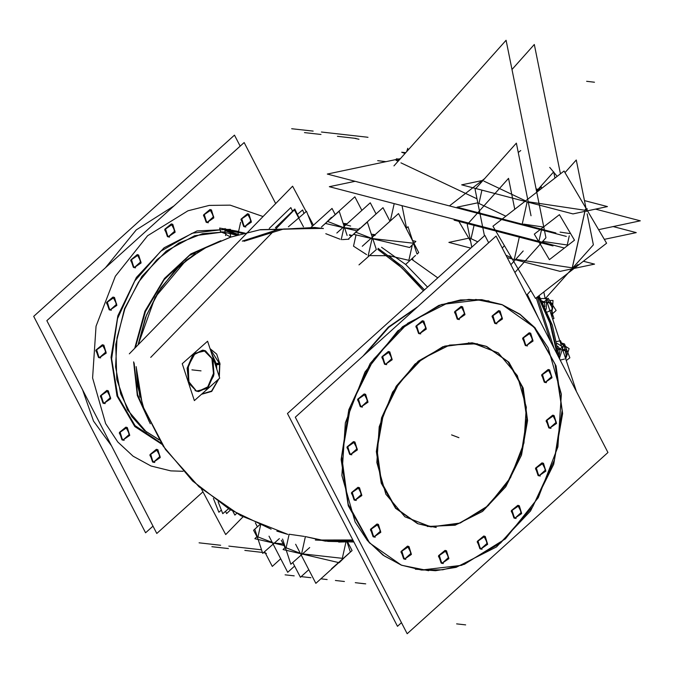 <?xml version="1.0" encoding="UTF-8"?>
<svg xmlns="http://www.w3.org/2000/svg" width="674" height="674" viewBox="0 0 674 674"><rect width="100%" height="100%" fill="white"/><g stroke="black" fill="none" stroke-linecap="round" stroke-linejoin="round"><path stroke-width="1.01" d="M352.864 539.992L315.348 540.017L353.892 541.972L327.985 541.416L306.198 536.765L325.256 541.146L353.125 540.506M225.512 235.58L226.161 232.682L225.765 234.442L230.786 237.088L230.179 233.878M527.354 294.395L538.459 318.061L527.354 294.395M417.4 523.555L395.571 508.306L381.257 483.199L376.378 451.614L381.594 417.779L396.194 386.236L418.234 361.213L444.747 346.065L472.179 342.83L485.819 346.158M486.224 346.318L507.91 361.711L522.08 386.868L526.832 418.444L521.541 452.212L506.899 483.654L484.884 508.584L458.413 523.664L431.04 526.883L417.72 523.681M501.852 304.581L481.817 299.694L441.529 304.446L402.589 326.696L370.228 363.446L348.778 409.775L341.12 459.466L348.281 505.862L369.301 542.73L401.359 565.132L421.393 570.019L461.648 565.284L500.555 543.084L532.915 506.393L554.382 460.123L562.099 410.483L555.014 364.095L534.094 327.185L502.13 304.69M550.987 428.335L549.335 428.083L546.959 420.222L553.868 415.513L556.058 423.019L549.748 428.1L549.066 427.965M548.788 427.872L546.277 420.433L552.646 415.159L553.598 415.395M549.369 369.841L551.559 377.347L545.249 382.428L544.567 382.293M544.289 382.192L541.77 374.761L548.139 369.487L549.099 369.723M527.506 345.947L525.855 345.695L523.479 337.834L530.387 333.125L532.578 340.631L526.268 345.72L525.585 345.585M525.307 345.484L522.797 338.045L529.166 332.779L530.126 333.015M496.94 323.798L495.289 323.545L492.913 315.685L499.83 310.975L502.02 318.482L495.702 323.571L495.028 323.427M494.75 323.335L492.231 315.895L498.6 310.63L499.56 310.857M459.449 319.569L457.798 319.316L455.413 311.455L462.33 306.754L464.521 314.261L458.21 319.341L457.528 319.206M457.25 319.105L454.731 311.674L461.1 306.4L462.061 306.636M423.601 321.102L425.791 328.6L419.481 333.689L418.798 333.554M418.52 333.453L416.01 326.014L422.379 320.748L423.339 320.984M389.555 351.828L391.746 359.335L385.427 364.423L384.753 364.28M384.475 364.187L381.956 356.748L388.325 351.483L389.286 351.718M365.35 394.273L367.541 401.78L361.23 406.869L360.548 406.725M360.27 406.633L357.759 399.193L364.128 393.919L365.081 394.155M351.811 454.781L350.16 454.529L347.784 446.668L354.692 441.959L356.883 449.465L350.573 454.554L349.89 454.411M349.612 454.318L347.093 446.879L353.462 441.613L354.423 441.849M356.31 500.462L354.659 500.209L352.283 492.34L359.191 487.639L361.382 495.146L355.072 500.226L354.389 500.091M354.111 499.998L351.601 492.559L357.97 487.285L358.93 487.521M375.292 537.17L373.64 536.917L371.264 529.056L378.173 524.347L380.363 531.853L374.053 536.934L373.371 536.799M373.093 536.706L370.574 529.267L376.943 523.993L377.903 524.229M405.858 559.319L404.206 559.066L401.83 551.206L408.739 546.496L410.929 554.003L404.619 559.091L403.937 558.948M403.659 558.856L401.14 551.416L407.509 546.151L408.469 546.387M446.239 550.725L448.429 558.232L442.119 563.312L441.436 563.178M441.158 563.076L438.639 555.646L445.009 550.372L445.969 550.607M482.079 549.2L480.427 548.948L478.051 541.087L484.96 536.378L487.15 543.884L480.84 548.965L480.158 548.83M479.88 548.737L477.361 541.298L483.73 536.024L484.69 536.26M519.014 505.643L521.204 513.15L514.894 518.23L514.211 518.095M513.933 518.003L511.414 510.563L517.784 505.289L518.744 505.525M540.329 476.021L538.678 475.768L536.302 467.908L543.21 463.198L545.401 470.705L539.09 475.793L538.408 475.65M538.13 475.558L535.611 468.118L541.98 462.853L542.941 463.089M389.058 255.707L369.445 255.64L389.058 255.707L408.882 260.366L412.353 244.831L408.882 260.366L389.058 255.707L424.46 289.879L402.336 266.5L378.038 248.293L402.336 266.5L424.46 289.879L402.336 266.5L378.038 248.293M304.311 536.403L289.171 534.204L286.138 547.794L300.301 553.253L286.138 547.794L289.171 534.204L304.311 536.403M287.815 534.389L276.879 531.095M325.761 233.709L339.949 239.16L325.761 233.709M342.434 239.599L348.989 239.194L342.434 239.599M353.555 246.153L366.538 254.578L353.555 246.153L356.066 234.931L353.555 246.153M210.246 349.225L219.673 363.817L219.16 376.37L219.673 363.817L216.506 364.255L211.518 353.1L216.506 364.255L216.758 369.066L216.506 364.255L219.673 363.817L210.246 349.225M218.401 379.344L211.577 391.055L201.93 393.911L211.577 391.055L218.401 379.344M342.274 558.333L345.897 542.132L342.274 558.333L302.559 553.86L342.274 558.333M283.198 543.985L274.402 543L283.198 543.985M260.619 525.105L257.982 536.934L272.237 542.427L257.982 536.934L260.619 525.105M343.142 223.364L347.026 223.802L343.142 223.364M344.861 225.756L343.664 225.108L345.08 225.04L344.861 225.756M371.298 234.223L375.098 234.653L371.298 234.223M372.975 236.574L373.396 236.195L372.975 236.574M204.391 391.729L212.9 384.205L204.391 391.729M202.967 350.219L193.48 354.945L187.894 367.962L189.099 382.52L196.479 391.046L198.308 391.535M198.653 391.577L208.258 387.137L214.02 374.129L212.9 359.419L205.477 350.783L203.304 350.244M111.48 445.775L93.534 421.082L82.649 390.019L93.534 421.082L111.48 445.775M105.388 267.814L136.258 229.935L174.195 205.722L136.258 229.935L105.388 267.814M243.634 226.481L241.115 219.042L247.484 213.768L248.445 214.003M245.825 226.944L244.173 226.691L241.798 218.831L248.714 214.121L250.897 221.628L244.586 226.708L243.904 226.574M206.134 222.252L203.615 214.812L209.985 209.547L210.945 209.782M208.325 222.715L206.682 222.462L204.298 214.602L211.215 209.892L213.405 217.399L207.095 222.487L206.412 222.344M167.405 236.599L164.894 229.16L171.263 223.894L172.215 224.13M172.485 224.24L174.676 231.746L168.365 236.835L167.683 236.692M133.359 267.334L130.84 259.894L137.21 254.629L138.17 254.856M135.55 267.797L133.899 267.544L131.523 259.684L138.44 254.974L140.622 262.481L134.311 267.57L133.629 267.426M109.154 309.779L106.644 302.34L113.013 297.066L113.965 297.301M114.235 297.419L116.425 304.926L110.115 310.006L109.432 309.872M98.497 357.464L95.978 350.025L102.347 344.759L103.307 344.987M103.577 345.105L105.767 352.612L99.457 357.7L98.775 357.557M102.996 403.136L100.485 395.705L106.854 390.431L107.806 390.667M108.076 390.785L110.266 398.292L103.956 403.372L103.274 403.237M121.977 439.844L119.458 432.413L125.827 427.139L126.788 427.375M124.176 440.307L122.525 440.055L120.149 432.194L127.057 427.493L129.248 435L122.938 440.08L122.255 439.945M152.543 462.002L150.024 454.562L156.393 449.297L157.354 449.524M157.623 449.642L159.814 457.149L153.504 462.238L152.821 462.094M226.489 231.207L237.054 235.116L230.82 230.997L242.952 233.465L230.82 230.997L227.096 230.887M542.688 241.359L567.247 245.024L569.303 235.799L567.247 245.024L542.688 241.359M505.871 216.186L478.944 203.464L481.927 190.127L478.944 203.464L505.871 216.186M523.58 224.122L543.421 227.087L523.58 224.122M471.067 238.689L474.058 225.318L471.067 238.689L477.706 241.831L471.067 238.689M536.091 188.973L538.172 189.284L536.091 188.973M515.703 259.347L572.251 267.797L515.703 259.347M511.591 257.839L505.955 255.176L511.591 257.839M566.522 351.289L565.688 358.627L566.522 351.289M560.886 342.914L563.911 345.914L560.886 342.914M550.936 303.148L552.116 308.296L552.166 313.09L552.116 308.296L550.936 303.148M551.871 314.345L551.467 315.289L551.871 314.345M220.878 240.702L190.826 253.929L164.431 278.446L144.927 311.228L134.724 348.247M133.595 361.887L137.336 395.587L150.26 423.794M207.643 246.558L186.15 260.147L155.138 297.352L138.204 344.675M136.215 366.791L137.58 386.067L144.379 410.567M225.891 233.886L220.592 231.839M550.574 341.482L536.26 297.866L550.565 341.474M201.324 488.835L225.739 534.592L242.985 516.891M129.29 353.825L292.609 186.176L306.198 211.636M313.444 225.217L307.984 214.981M427.341 526.504L455.152 525.223L482.576 511.355L505.786 486.839L521.533 455.093L527.607 420.559L523.176 388.064L508.845 362.165L486.628 346.47L468.396 342.813M477.327 343.774L449.516 345.046L422.093 358.913L398.882 383.439L383.135 415.184L377.052 449.718L381.492 482.205L395.823 508.112L418.04 523.808L436.263 527.464M295.263 417.24L496.056 236.026L607.956 452.473L407.163 633.695L295.263 417.24M355.771 534.28L337.994 499.897M363.32 355.813L388.283 327.134L417.577 306.847M428.672 570.718L401.906 565.343L384.391 555.949L369.268 542.292L348.222 504.245L341.71 456.525L350.64 405.807L373.767 359.183L407.854 323.166L448.134 302.794L468.851 299.467L488.979 300.924M475.633 299.424L502.4 304.791L519.915 314.185L535.038 327.842L556.084 365.889L562.596 413.609L553.666 464.327L530.539 510.959L496.452 546.976L456.172 567.34L435.455 570.667L415.327 569.21M401.468 622.675L397.475 626.281L287.478 413.516L484.85 235.378L488.642 242.707M423.398 290.839L401.611 267.629L377.794 249.372M351.525 236.069L349.385 235.26M323.385 228.545L314.716 227.509L278.37 229.387L242.303 241.149M427.543 287.099L405.756 264.587L381.585 247.24M353.707 541.626L338.685 542.022M295.633 544.23L315.828 583.305L348.938 553.421M331.549 568.797L352.072 550.591L347.7 542.123M347.152 542.123L350.429 552.107M281.285 540.278L285.97 549.344M292.777 562.512L300.41 577.273L308.802 569.699M282.591 539.048L290.848 564.214L309.728 547.515M285.043 547.549L283.046 549.546L339.233 562.714L344.633 557.314M269.019 536.209L287.697 572.336L294.622 566.084M257.771 538.358L253.601 530.286L259.743 524.743L254.755 529.174L262.692 553.354L279.348 538.627M264.638 551.635L272.262 566.379L280.687 558.78M256.904 536.673L254.89 538.694L283.99 545.51M321.38 227.071L354.861 196.842L361.871 210.406M336.789 233.044L370.304 202.798L376.067 213.953M322.534 225.95L339.165 211.24L347.11 235.462M357.245 230.938L325.348 223.473L331.482 217.323L332.029 217.458M350.657 226.068L343.858 224.248L346.015 224.273M348.711 238.647L383.026 207.676L390.01 221.198M406.136 228.36L408.023 226.683L417.029 254.14M362.233 246.263L398.477 213.557L418.68 252.624L417.021 254.115M405.588 264.444L415.538 255.454M350.017 237.408L367.322 222.1L376.328 249.548L359.023 264.857M360.16 228.309L359.638 228.183L353.505 234.333L409.699 247.493L415.824 241.351L412.589 240.593M372.916 235.453L375.073 235.487M211.644 353.471L216.244 364.794L220.036 364.356L216.699 354.136L210.077 348.711M203.986 350.438L211.906 358.543L213.447 373.404L207.752 386.851L197.971 391.501L195.005 390.617M204.534 391.602L212.2 384.829M216.438 368.071L216.084 363.572L219.85 362.991L219.328 376.892M201.543 394.248L211.703 391.426L218.797 378.982M196.606 391.232L188.686 383.127L187.153 368.274L192.84 354.819L202.63 350.168L205.587 351.053M194.339 400.617L219.741 378.148L207.617 341.204L182.216 363.674L194.339 400.617M552.495 415.353L554.146 415.605L556.522 423.466L549.63 428.184M547.996 369.681L549.647 369.933L552.023 377.794L545.131 382.503M546.488 382.655L544.836 382.402L542.46 374.542L549.352 369.832M529.014 332.973L530.665 333.226L533.05 341.086L526.15 345.796M498.457 310.815L500.108 311.068L502.484 318.928L495.584 323.646M460.957 306.594L462.608 306.847L464.984 314.707L458.084 319.417M422.227 320.942L423.879 321.195L426.263 329.055L419.363 333.765M420.719 333.916L419.068 333.664L416.692 325.803L423.592 321.094M388.182 351.676L389.833 351.929L392.209 359.79L385.309 364.499M386.665 364.651L385.014 364.398L382.638 356.538L389.538 351.828M363.977 394.113L365.628 394.366L368.004 402.226L361.112 406.944M362.469 407.096L360.817 406.843L358.442 398.983L365.333 394.265M353.319 441.807L354.971 442.06L357.346 449.92L350.455 454.63M357.818 487.479L359.469 487.732L361.854 495.592L354.954 500.302M376.8 524.187L378.451 524.439L380.827 532.3L373.935 537.01M407.366 546.344L409.017 546.597L411.393 554.458L404.501 559.167M444.865 550.565L446.517 550.818L448.892 558.679L442.001 563.388M443.357 563.54L441.706 563.287L439.33 555.427L446.222 550.717M483.587 536.218L485.238 536.47L487.614 544.331L480.722 549.04M517.64 505.483L519.292 505.736L521.668 513.596L514.776 518.314M516.132 518.466L514.481 518.213L512.105 510.353L518.997 505.635M541.837 463.046L543.488 463.299L545.864 471.16L538.973 475.869M412.598 258.108L413.019 260.088M240.188 146.157L234.493 135.137L33.7 316.359L145.601 532.805L153.015 526.116M275.7 203.531L244.182 142.551L46.809 320.689L156.806 533.454L202.925 491.826M238.486 231.435L219.623 228.098L220.524 231.805M220.752 231.839L224.543 232.033L202.419 233.693L178.812 243.087L156.966 259.642L138.541 282.12L124.892 308.844L117.057 337.809L115.625 366.841L120.688 393.776L131.877 416.591L144.228 430.315L159.19 439.928M162.055 444.427L134.842 426.532L116.998 396.034L111.042 357.279L117.84 315.794L136.418 277.469L164.127 247.771L197.035 230.921L230.441 229.32L230.129 230.045M244.468 226.793L251.368 222.075L248.984 214.214L247.341 213.961M206.969 222.563L213.869 217.854L211.493 209.993L209.841 209.74M168.247 236.911L175.139 232.201L172.763 224.341L171.112 224.088M172.477 224.24L165.577 228.949L167.952 236.81L169.604 237.063M134.193 267.645L141.093 262.936L138.709 255.075L137.066 254.823M109.997 310.082L116.888 305.373L114.513 297.512L112.861 297.259M114.218 297.411L107.326 302.129L109.702 309.989L111.353 310.242M99.339 357.776L106.231 353.066L103.855 345.206L102.204 344.953M103.56 345.105L96.668 349.814L99.044 357.675L100.696 357.928M103.838 403.448L110.73 398.738L108.354 390.878L106.703 390.625M108.067 390.777L101.167 395.486L103.543 403.347L105.195 403.6M122.82 440.156L129.711 435.446L127.335 427.586L125.684 427.333M153.386 462.313L160.277 457.595L157.901 449.735L156.25 449.482M157.606 449.642L150.715 454.352L153.091 462.212L154.742 462.465M230.356 230.061L244.62 233.036M238.823 234.603L226.683 230.339L231.713 230.222M236.835 235.184L224.324 232.252L227.037 229.539L228.848 229.96M537.304 297.057L554.146 348.391L537.304 297.057M538.4 296.206L550.666 323.688L557.887 355.636M545.814 298.068L576.548 391.72M536.588 314.438L527.051 294.723M269.238 228.376L290.814 207.575L292.541 211.147M225.563 511.296L226.675 513.605L230.525 509.889M275.38 227.694L294.757 209.007L298.986 217.786M150.757 357.346L294.412 209.875L303.452 226.826M232.901 511.313L234.931 515.113L236.582 513.419M257.417 526.815L255.37 522.856M311.211 227.231L332.021 208.451L335.197 214.593M218.132 501.835L222.799 513.655L228.587 508.71M288.388 226.835L306.544 211.341L312.391 226.169M297.352 214.383L302.601 209.909L304.016 213.498M213.422 498.448L218.856 512.223L221.384 510.066M398.182 161.221L396.051 160.361L398.663 160.682M399.286 159.982L396.396 158.828L399.935 159.258M399.438 159.814L398.25 159.35L399.699 159.519M406.7 151.667L407.753 148.305L407.467 150.816M405.04 153.537L401.704 152.231L405.782 152.703M355.131 181.306L329.359 186.74L563.683 247.906M613.079 226.565L636.222 232.606L604.317 239.329M526.638 295.187L530.842 290.477M511.97 69.54L534.288 44.526L560.406 173.825M595.504 209.134L640.3 220.828L598.588 229.623M400.508 158.617L398.376 159.064M397.475 159.258L327.32 174.052L566.32 236.431M534.314 234.156L559.454 214.627L574.526 240.171L549.377 259.701L534.314 234.156M393.995 165.914L506.064 40.305L545.932 237.711L514.902 272.49M402.033 205.713L406.532 228.006M477.832 202.798L457.048 207.179L555.873 232.977M458.842 221.35L470.629 241.317M449.651 205.772L484.833 178.45M518.255 152.484L520.732 150.563M482.129 180.548L461.715 184.853L572.967 213.885L607.409 206.623L584.434 200.625M492.938 226.228L535.535 298.43L606.608 243.221L564.02 171.019L492.938 226.228M583.414 261.234L594.552 264.141L560.111 271.403L507.202 257.594M468.767 238.166L448.859 242.362L470.772 248.083M514.742 209.294L508.491 178.332L467.242 224.56L471.808 247.156M510.9 264.739L523.167 250.989M455.868 219.766L454.15 220.128L552.975 245.917M536.521 191.13L537.136 190.447M537.363 190.186L553.674 171.904L554.921 178.079M577.955 264.537L572.951 268.421M585.361 209.167L571.99 268.985M586.397 208.948L587.248 208.772L586.987 209.951M549.698 167.422L557.179 176.327M564.955 172.611L576.228 159.974L586.599 211.35M587.113 213.86L593.356 244.788L545.207 298.751L543.842 291.977M531.036 215.764L516.368 143.107L475.119 189.335L484.48 235.715M502.256 248.024L504.388 245.631M539.756 189.866L538.863 188.661L537.54 191.585M541.643 188.4L541.155 186.53L537.709 191.45M538.113 190.321L536.529 190.034L538.138 191.121M559.631 357.843L563.076 347.144L557.23 343.42M566.295 360.48L569.884 357.827L564.863 345.206L557.187 350.884M564.231 345.669L566.286 355.805M556.724 348.121L567.238 351.525L564.542 343.967L561.543 342.999M561.467 342.973L560.532 340.741L556.834 341.575M564.458 345.509L560.482 342.771M564.483 359.074L560.17 360.042M566.345 355.392L565.823 359.057M566.438 356.866L569.092 348.601L565.242 346.158M546.226 309.273L546.816 298.464L545.434 298.498M540.75 298.616L545.156 298.506M551.324 314.851L556.143 310.47L551.383 303.233M551.071 302.761L548.088 298.228L543.05 302.803M552.141 308.498L552.469 308.001L547.414 299.627M551.981 303.334L542.435 301.64M552.705 319.063L553.944 318.44L551.189 310.124L547.44 312.003M552.09 308.094L551.576 315.643M552.116 317.26L552.385 312.315M552.554 309.231L553.042 300.469L549.622 300.553M223.819 231.974L194.651 235.689L166.301 251.057L141.995 276.348L124.479 308.684L115.743 344.406L116.77 379.47L127.453 409.893L146.578 432.236L127.453 409.893L116.77 379.47L115.743 344.406L124.479 308.684L141.995 276.348L166.301 251.057L194.651 235.689L223.819 231.974M149.123 421.444L137.589 394.534L134.151 362.924L137.589 394.534L149.123 421.444M135.423 347.531L145.416 311.649L164.161 279.744L189.478 255.48L218.452 241.68L189.478 255.48L164.161 279.744L145.416 311.649L135.423 347.531M481.817 299.694L460.502 299.955L438.85 305.398L397.82 330.816L364.979 372.073L345.324 422.884L341.853 475.524L355.088 521.962L367.44 540.59L383.026 555.149L401.241 565.09L421.393 570.019L442.708 569.757L464.369 564.315L505.399 538.897L538.24 497.648L557.887 446.828L561.358 394.197L548.122 347.75L535.779 329.123L520.193 314.564L501.978 304.631L481.817 299.694M552.646 415.159L556.286 422.202L549.748 428.1L546.109 421.056L552.646 415.159M548.139 369.487L551.779 376.53L545.249 382.428L541.61 375.384L548.139 369.487M529.166 332.779L532.805 339.822L526.268 345.72L522.628 338.677L529.166 332.779M498.6 310.63L502.24 317.673L495.702 323.571L492.062 316.527L498.6 310.63M461.1 306.4L464.74 313.444L458.21 319.341L454.562 312.298L461.1 306.4M422.379 320.748L426.019 327.791L419.481 333.689L415.841 326.646L422.379 320.748M388.325 351.483L391.965 358.526L385.427 364.423L381.787 357.38L388.325 351.483M364.128 393.919L367.768 400.971L361.23 406.869L357.591 399.817L364.128 393.919M353.462 441.613L357.11 448.657L350.573 454.554L346.933 447.511L353.462 441.613M357.97 487.285L361.609 494.328L355.072 500.226L351.432 493.183L357.97 487.285M376.943 523.993L380.583 531.036L374.053 536.934L370.414 529.89L376.943 523.993M407.509 546.151L411.148 553.194L404.619 559.091L400.979 552.048L407.509 546.151M445.009 550.372L448.648 557.415L442.119 563.312L438.471 556.269L445.009 550.372M483.73 536.024L487.369 543.067L480.84 548.965L477.2 541.921L483.73 536.024M517.784 505.289L521.423 512.333L514.894 518.23L511.254 511.187L517.784 505.289M541.98 462.853L545.628 469.896L539.09 475.793L535.451 468.75L541.98 462.853M472.179 342.83L498.305 352.957L517.32 375.553L526.335 407.172L523.968 443.012L510.589 477.605L488.229 505.694L460.291 522.999L431.04 526.883L404.914 516.756L385.899 494.168L376.884 462.541L379.243 426.709L392.622 392.108L414.982 364.019L442.919 346.714L472.179 342.83M354.962 532.721L339.3 502.416L354.962 532.721M365.19 354.128L388.831 327.345L416.305 307.993L388.831 327.345L365.19 354.128M203.144 248.841L180.337 265.109L160.943 287.773L146.477 315.053L138.052 344.827L145.517 317.488L158.129 292.086L175.063 270.282L195.199 253.508M139.838 397.062L136.123 366.622L142.593 405.858M301.573 553.742L305.432 536.487M343.85 227.804L341.187 239.725M344.583 227.745L358.989 229.371M328.44 221.712L343.091 227.357M372.006 238.663L368.181 255.783M372.739 238.604L412.741 243.112M356.597 232.572L371.18 238.192M205.477 350.783L195.174 353.21L188.265 366.007L188.804 381.678L196.479 391.046L206.783 388.612L213.692 375.814L213.153 360.143L205.477 350.783M230.188 205.14L209.235 205.393L187.953 210.751L147.614 235.732L115.338 276.281L96.02 326.233L92.608 377.971L105.616 423.626L117.756 441.933L133.073 456.247L150.984 466.012L170.792 470.865L183.109 471.337L170.792 470.865L150.984 466.012L133.073 456.247L117.756 441.933L105.616 423.626L92.608 377.971L96.02 326.233L115.338 276.281L147.614 235.732L187.953 210.751L209.235 205.393L230.188 205.14L263.062 216.506L230.188 205.14M224.787 229.295L192.216 233.179L160.774 251.259L134.699 281.092L117.546 318.634L111.631 358.804L117.748 396.152L135.078 425.623L161.271 443.222L135.078 425.623L117.748 396.152L111.631 358.804L117.546 318.634L134.699 281.092L160.774 251.259L192.216 233.179L224.787 229.295L226.986 229.581L224.787 229.295L225.049 231.527L225.082 228.494L225.049 231.527M227.66 229.682L229.463 229.994L227.66 229.682M247.484 213.768L251.124 220.811L244.586 226.708L240.947 219.665L247.484 213.768M209.985 209.547L213.624 216.59L207.095 222.487L203.447 215.444L209.985 209.547M171.263 223.894L174.903 230.938L168.365 236.835L164.726 229.792L171.263 223.894M137.21 254.629L140.849 261.672L134.311 267.57L130.672 260.526L137.21 254.629M113.013 297.066L116.653 304.109L110.115 310.006L106.475 302.963L113.013 297.066M102.347 344.759L105.995 351.803L99.457 357.7L95.818 350.657L102.347 344.759M106.854 390.431L110.494 397.475L103.956 403.372L100.316 396.329L106.854 390.431M125.827 427.139L129.467 434.182L122.938 440.08L119.298 433.037L125.827 427.139M156.393 449.297L160.033 456.34L153.504 462.238L149.855 455.194L156.393 449.297M320.782 578.831L327.134 579.547M244.856 550.439L262.388 552.41M352.055 235.605L349.511 234.695M323.352 228.435L283.653 229.034L243.996 241.317L283.653 229.034L323.352 228.435L283.653 229.034L243.996 241.317M285.119 574.812L294.167 575.832M211.88 546.724L228.393 548.585M377.684 160.698L386.135 161.65M304.446 132.609L320.959 134.463M337.43 136.325L355.998 138.414M354.751 138.305L358.981 139.291M355.299 582.715L364.348 583.735M228.823 546.151L261.537 549.841M291.673 128.692L313.183 131.11M451.605 434.856L458.876 437.662L451.605 434.856M200.978 370.911L191.93 369.891L200.978 370.911M301.8 576.691L310.84 577.711M199.108 542.806L220.617 545.224M321.388 132.037L367.01 137.176M335.399 580.474L344.448 581.494M263.576 552.579L266.415 553.413M238.091 233.802L240.66 222.294L238.091 233.802M538.054 296.476L550.001 323.225L557.162 354.229L550.001 323.225L538.054 296.476M465.641 624.908L456.601 623.888M594.46 82.203L586.599 81.318M356.656 582.875L365.704 583.895M365.594 137.016L368.021 137.285M569.816 233.524L560.136 232.075M477.024 198.788L400.912 162.822M539.023 240.803L541.449 229.935M519.275 237.122L514.355 259.145M524.102 237.577L520.336 237.012M527.144 201.93L522.232 223.92M585.108 210.288L528.214 201.779M572.344 267.814L584.965 211.358M525.594 200.869L483.924 181.171M559.243 354.954L560.052 349.191M559.909 348.871L557.794 346.251M562.647 349.359L566.438 349.789M544.954 306.586L544.407 301.994M544.112 301.842L542.107 301.042M547.195 302.264L550.776 302.668M552.099 313.764L550.919 313.637M437.788 277.857L411.46 259.136L437.788 277.857M203.059 248.891L230.82 237.079L260.425 229.691L321.987 228.25L259.717 229.809L230.508 237.181L203.101 248.866M271.133 529.157L229.278 509.14L192.621 480.983L163.083 445.986L142.568 405.807M539.031 295.718L552.377 325.095L559.824 359.377L552.377 325.095L539.031 295.718M394.189 203.666L390.33 220.912L394.189 203.666M287.849 534.398L240.652 515.652L199.015 486.839L165.484 449.499L142.551 405.756M224.501 232.067L202.419 233.693M159.064 439.726L144.185 430.239L131.877 416.591"/></g></svg>
